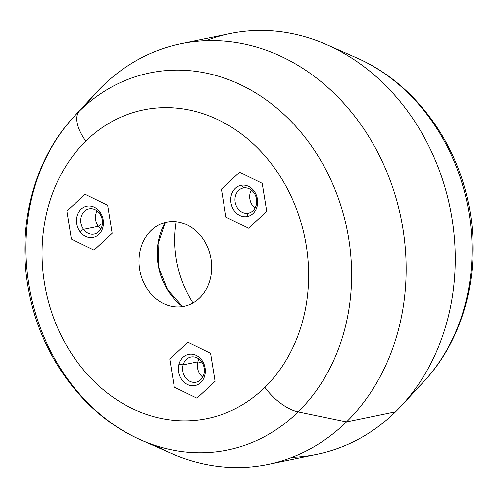 <?xml version="1.0" encoding="UTF-8"?>
<svg xmlns="http://www.w3.org/2000/svg" width="498" height="498" viewBox="0 0 498 498"><rect width="100%" height="100%" fill="white"/><g stroke="black" fill="none" stroke-linecap="round" stroke-linejoin="round"><path stroke-width="0.75" d="M193.006 302.909A99.401 83.365 78.3 0 1 176.23 221.716A99.401 83.365 -101.7 0 0 193.006 302.909M182.629 306.556A58.889 49.389 78.3 0 1 165.255 222.482A58.889 49.389 -101.7 0 0 182.629 306.556M150.938 230.667L154.978 227.281L150.938 230.667A42.959 36.03 78.3 0 1 152.867 228.912A42.959 36.03 78.3 0 1 203.103 239.015A42.959 36.03 78.3 0 1 199.754 297.792A42.959 36.03 78.3 0 1 168.71 305.56A42.959 36.03 78.3 0 1 140.386 272.979A42.959 36.03 78.3 0 1 150.938 230.667A42.959 36.03 -101.7 0 0 148.423 290.627A42.959 36.03 -101.7 0 0 199.754 297.792A42.959 36.03 -101.7 0 0 202.269 237.832A42.959 36.03 -101.7 0 0 150.938 230.667M264.868 387.338A157.58 132.157 78.3 0 1 76.592 361.044A157.58 132.157 78.3 0 1 85.824 141.121A157.58 132.157 78.3 0 1 274.099 167.409A157.58 132.157 78.3 0 1 264.868 387.338A36.821 17.648 45.6 0 0 298.146 411.852A192.514 161.452 78.3 0 1 141.052 440.02A192.514 161.452 -101.7 0 0 298.146 411.852A36.821 17.648 -134.4 0 1 264.868 387.338A157.58 132.157 -101.7 0 0 274.099 167.409A157.58 132.157 -101.7 0 0 85.824 141.121A157.58 132.157 -101.7 0 0 76.592 361.044A157.58 132.157 -101.7 0 0 264.868 387.338M94.041 250.201L112.181 233.313L107.668 205.338L85.021 194.251L107.661 205.338L112.175 233.313L94.029 250.201L71.382 239.121L66.869 211.146L85.015 194.257L66.869 211.146L71.382 239.121L94.029 250.201L112.181 233.313L94.029 250.201M262.216 183.345L239.569 172.264L262.209 183.351L266.723 211.32L248.577 228.215L225.93 217.128L221.417 189.153L239.563 172.264L262.216 183.345L266.729 211.32L262.216 183.345M248.589 228.209L266.729 211.32L262.209 183.351L239.563 172.264L221.417 189.153L225.93 217.128L248.577 228.215L266.729 211.32L248.589 228.209M196.94 398.195L215.086 381.306L210.573 353.331L187.927 342.244L210.573 353.331L215.074 381.306L196.934 398.195L174.288 387.108L169.774 359.133L187.914 342.244L210.573 353.331L215.086 381.306L196.94 398.195L215.074 381.306L210.567 353.331L187.914 342.244L169.774 359.133L174.288 387.108L196.934 398.195M74.19 116.426L96.587 92.255A214.806 180.151 78.3 0 1 102.414 86.266L79.406 111.054A192.514 161.452 -101.7 0 0 74.19 116.426A192.514 161.452 78.3 0 1 79.406 111.054A36.821 17.648 45.6 0 0 85.824 141.121A36.821 17.648 -134.4 0 1 79.406 111.054A192.514 161.452 78.3 0 1 309.426 143.169A192.514 161.452 78.3 0 1 298.146 411.852L346.484 421.899A214.806 180.151 78.3 0 1 171.194 453.329L141.052 440.02C84.872 415.693 41.676 357.713 29.177 292.756C16.092 229.043 32.968 160.294 74.19 116.426A192.514 161.452 -101.7 0 0 141.052 440.02M298.146 411.852A192.514 161.452 -101.7 0 0 309.426 143.169A192.514 161.452 -101.7 0 0 79.406 111.054L102.414 86.266A214.806 180.151 78.3 0 1 359.07 122.103A214.806 180.151 78.3 0 1 346.484 421.899L298.146 411.852M155.924 445.698A214.806 180.151 -101.7 0 0 267.918 464.441A214.806 180.151 -101.7 0 0 346.484 421.899A214.806 180.151 -101.7 0 0 384.854 167.222A214.806 180.151 -101.7 0 0 180.986 43.718A214.806 180.151 -101.7 0 0 102.414 86.266A214.806 180.151 -101.7 0 0 91.153 98.399M180.986 43.718L230.082 33.578A214.806 180.151 78.3 0 1 433.957 157.075A214.806 180.151 78.3 0 1 395.586 411.753L346.484 421.899L395.586 411.753A214.806 180.151 78.3 0 1 317.014 454.3L267.918 464.441M292.046 457.326A214.806 180.151 -101.7 0 0 395.586 411.753A214.806 180.151 -101.7 0 0 401.413 405.758A214.806 180.151 -101.7 0 0 326.806 44.689A214.806 180.151 -101.7 0 0 205.954 40.693M418.594 386.965A192.514 161.452 -101.7 0 0 423.81 381.593C465.748 336.99 482.431 266.648 468.157 202.051C454.923 138.369 412.182 81.94 356.948 57.998A192.514 161.452 78.3 0 1 423.81 381.593A192.514 161.452 -101.7 0 0 356.948 57.998L326.806 44.689M98.28 226.329A12.848 10.775 78.3 0 1 97.104 210.94A12.848 10.775 -101.7 0 0 98.28 226.329L102.445 223.309L98.28 226.329L83.552 229.373A12.848 10.775 78.3 0 1 89.005 208.892A12.848 10.775 78.3 0 1 99.656 213.58A12.848 10.775 78.3 0 1 94.203 234.06A12.848 10.775 78.3 0 1 83.552 229.373L98.28 226.329A12.848 10.775 -101.7 0 0 100.833 228.968A12.848 10.775 78.3 0 1 98.28 226.329M79.991 231.595A15.917 13.353 78.3 0 1 80.925 209.378A15.917 13.353 78.3 0 1 99.942 212.036L99.656 213.58A12.848 10.775 -101.7 0 0 84.305 211.438A12.848 10.775 -101.7 0 0 83.552 229.373L79.991 231.595L83.552 229.373A12.848 10.775 -101.7 0 0 98.903 231.52A12.848 10.775 -101.7 0 0 99.656 213.58L99.942 212.036A15.917 13.353 78.3 0 1 99.009 234.253A15.917 13.353 78.3 0 1 79.991 231.595A15.917 13.353 -101.7 0 0 99.009 234.253A15.917 13.353 -101.7 0 0 99.942 212.036A15.917 13.353 -101.7 0 0 80.925 209.378A15.917 13.353 -101.7 0 0 79.991 231.595M112.181 233.313L107.661 205.338L112.181 233.313M107.668 205.338L85.015 194.257L107.668 205.338M241.337 185.262A15.917 13.353 -101.7 0 0 231.016 203.178A15.917 13.353 -101.7 0 0 247.027 216.586A15.917 13.353 -101.7 0 0 257.341 198.671A15.917 13.353 -101.7 0 0 241.337 185.262L243.522 187.945A12.848 10.775 -101.7 0 0 235.193 202.406A12.848 10.775 -101.7 0 0 248.116 213.231L247.027 216.586A15.917 13.353 78.3 0 1 231.016 203.178A15.917 13.353 78.3 0 1 241.337 185.262A15.917 13.353 78.3 0 1 257.341 198.671A15.917 13.353 78.3 0 1 247.027 216.586L248.116 213.231A12.848 10.775 -101.7 0 0 256.445 198.77A12.848 10.775 -101.7 0 0 243.522 187.945L241.337 185.262M248.116 213.231A12.848 10.775 78.3 0 1 235.224 202.586A12.848 10.775 78.3 0 1 243.217 188.001A12.848 10.775 78.3 0 1 243.522 187.945A12.848 10.775 78.3 0 1 256.408 198.584A12.848 10.775 78.3 0 1 248.415 213.175A12.848 10.775 78.3 0 1 248.116 213.231M251.322 190.049A12.848 10.775 -101.7 0 0 255.044 208.077A12.848 10.775 78.3 0 1 251.322 190.049M204.69 375.828A15.917 13.353 -101.7 0 0 195.988 355.261A15.917 13.353 -101.7 0 0 179.05 364.069A15.917 13.353 -101.7 0 0 187.752 384.637A15.917 13.353 -101.7 0 0 204.69 375.828L203.856 374.359A12.848 10.775 -101.7 0 0 196.828 357.751A12.848 10.775 -101.7 0 0 183.158 364.86L179.05 364.069A15.917 13.353 78.3 0 1 195.988 355.261A15.917 13.353 78.3 0 1 204.69 375.828A15.917 13.353 78.3 0 1 187.752 384.637A15.917 13.353 78.3 0 1 179.05 364.069L183.158 364.86A12.848 10.775 -101.7 0 0 190.18 381.468A12.848 10.775 -101.7 0 0 203.856 374.359L204.69 375.828M183.158 364.86A12.848 10.775 78.3 0 1 190.908 357.022A12.848 10.775 78.3 0 1 201.453 361.573A12.848 10.775 78.3 0 1 203.856 374.359A12.848 10.775 78.3 0 1 196.106 382.196A12.848 10.775 78.3 0 1 185.561 377.652A12.848 10.775 78.3 0 1 183.158 364.86L197.887 361.822L183.158 364.86M199.007 359.07A12.848 10.775 -101.7 0 0 197.887 361.822A12.848 10.775 -101.7 0 0 202.736 377.104A12.848 10.775 78.3 0 1 197.887 361.822A12.848 10.775 78.3 0 1 199.007 359.07M202.431 363.067L197.887 361.822L202.431 363.067M182.679 306.55L167.533 289.755L158.831 267.644L158.053 243.883L165.305 222.469M401.413 405.758L423.81 381.593"/></g></svg>
